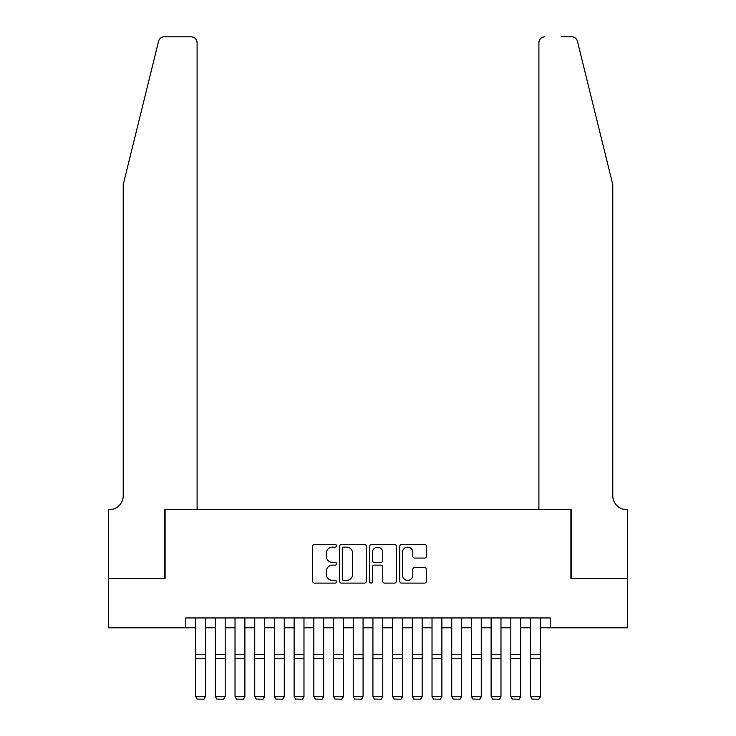 <?xml version="1.0" encoding="UTF-8"?>
<svg xmlns="http://www.w3.org/2000/svg" width="736" height="736" viewBox="0 0 736 736"><rect width="100%" height="100%" fill="white"/><g stroke="black" fill="none" stroke-linecap="round" stroke-linejoin="round"><path stroke-width="1.1" d="M336.481 545.79A1.352 1.352 0 0 0 335.128 544.438L314.585 544.438A1.932 1.932 0 0 0 312.653 546.37L312.653 581.173A1.932 1.932 0 0 0 314.585 583.105L335.128 583.105A1.352 1.352 0 0 0 336.481 581.753A1.352 1.352 0 0 0 335.128 580.4L332.47 580.4A6.192 6.192 0 0 1 326.278 574.209L326.278 571.311A6.192 6.192 0 0 1 332.47 565.128L335.128 565.128A1.352 1.352 0 0 0 336.481 563.776A1.352 1.352 0 0 0 335.128 562.414L332.47 562.414A6.192 6.192 0 0 1 326.278 556.232L326.278 553.334A6.192 6.192 0 0 1 332.47 547.142L335.128 547.142A1.352 1.352 0 0 0 336.481 545.79M424.516 558.063A1.932 1.932 0 0 0 426.448 556.131L426.448 546.37A1.932 1.932 0 0 0 424.516 544.438L401.69 544.438A1.932 1.932 0 0 0 399.758 546.37L399.758 581.173A1.932 1.932 0 0 0 401.69 583.105L424.516 583.105A1.932 1.932 0 0 0 426.448 581.173L426.448 569.379A1.932 1.932 0 0 0 424.516 567.447L414.745 567.447A1.932 1.932 0 0 0 412.813 569.379L412.813 575.23A5.17 5.17 0 0 1 407.643 580.4A5.17 5.17 0 0 1 402.463 575.23L402.463 552.313A5.17 5.17 0 0 1 407.643 547.142A5.17 5.17 0 0 1 412.813 552.313L412.813 556.131A1.932 1.932 0 0 0 414.745 558.063L424.516 558.063M185.776 627.799L108.459 627.799L108.459 578.542L165.094 578.542L165.094 509.597L570.906 509.597L570.906 578.542L627.541 578.542L627.541 627.799L550.224 627.799L550.224 617.946L185.776 617.946L185.776 627.799L195.629 627.799M366.307 546.37A1.932 1.932 0 0 0 364.375 544.438L341.559 544.438A1.932 1.932 0 0 0 339.627 546.37L339.627 581.173A1.932 1.932 0 0 0 341.559 583.105L364.375 583.105A1.932 1.932 0 0 0 366.307 581.173L366.307 546.37M371.625 544.438L394.441 544.438A1.932 1.932 0 0 1 396.373 546.37L396.373 581.173A1.932 1.932 0 0 1 394.441 583.105L384.68 583.105A1.932 1.932 0 0 1 382.748 581.173L382.748 567.06A1.932 1.932 0 0 0 380.806 565.128L374.33 565.128A1.932 1.932 0 0 0 372.398 567.06L372.398 581.753A1.352 1.352 0 0 1 371.045 583.105A1.352 1.352 0 0 1 369.693 581.753L369.693 546.37A1.932 1.932 0 0 1 371.625 544.438M205.473 627.799L215.326 627.799M225.179 627.799L235.023 627.799M244.876 627.799L254.73 627.799M264.574 627.799L274.427 627.799M284.28 627.799L294.124 627.799M303.977 627.799L313.821 627.799M323.674 627.799L333.528 627.799M343.372 627.799L353.225 627.799M363.078 627.799L372.922 627.799M382.775 627.799L392.628 627.799M402.472 627.799L412.326 627.799M422.179 627.799L432.023 627.799M441.876 627.799L451.72 627.799M461.573 627.799L471.426 627.799M481.27 627.799L491.124 627.799M500.977 627.799L510.821 627.799M520.674 627.799L530.527 627.799M540.371 627.799L550.224 627.799M343.684 547.142A1.352 1.352 0 0 0 342.332 548.495L342.332 579.048A1.352 1.352 0 0 0 343.684 580.4L346.49 580.4A6.192 6.192 0 0 0 352.673 574.209L352.673 553.334A6.192 6.192 0 0 0 346.49 547.142L343.684 547.142M382.748 552.414A5.17 5.17 0 0 0 377.568 547.234A5.17 5.17 0 0 0 372.398 552.414L372.398 560.482A1.932 1.932 0 0 0 374.33 562.414L380.806 562.414A1.932 1.932 0 0 0 382.748 560.482L382.748 552.414M205.473 617.946L205.473 696.753L204.001 699.2L197.101 699.062L204.001 699.2M197.101 699.2L195.629 696.394L205.473 696.394L204.001 699.062M195.629 617.946L195.629 696.394L197.101 699.062M158.562 41.299C160.071 38.051 160.071 38.051 158.562 41.299C160.071 38.051 160.071 38.051 158.562 41.299L123.225 184.552L123.225 495.806A13.791 13.791 0 0 1 109.443 509.597L108.358 509.597L108.358 578.542L164.8 578.542L164.8 509.597L197.101 509.597L197.101 42.706A5.906 5.906 0 0 0 191.194 36.8L164.303 36.8A5.906 5.906 0 0 0 158.562 41.299M174.846 36.8L191.194 36.8C194.755 37.177 196.724 39.146 197.101 42.706L197.101 509.597M123.225 495.806A13.791 13.791 0 0 1 109.443 509.597M601.938 140.622L577.438 41.299C575.929 38.051 575.929 38.051 577.438 41.299C575.929 38.051 575.929 38.051 577.438 41.299L612.775 184.552L612.775 495.806A13.791 13.791 0 0 0 626.557 509.597L627.642 509.597L627.642 578.542L571.2 578.542L571.2 509.597L538.899 509.597L538.899 42.706L538.899 509.597M561.154 36.8L571.697 36.8A5.906 5.906 0 0 1 577.438 41.299M544.806 36.8A5.906 5.906 0 0 0 538.899 42.706C539.276 39.146 541.245 37.177 544.806 36.8M612.775 495.806A13.791 13.791 0 0 0 626.557 509.597M225.179 617.946L225.179 696.753L223.698 699.2L216.807 699.062L223.698 699.2M216.807 699.2L215.326 696.394L225.179 696.394L223.698 699.062M215.326 617.946L215.326 696.394L216.807 699.062M244.876 617.946L244.876 696.753L243.395 699.2L236.504 699.062L243.395 699.2M236.504 699.2L235.023 696.394L244.876 696.394L243.395 699.062M235.023 617.946L235.023 696.394L236.504 699.062M264.574 617.946L264.574 696.753L263.102 699.2L256.202 699.062L263.102 699.2M256.202 699.2L254.73 696.394L264.574 696.394L263.102 699.062M254.73 617.946L254.73 696.394L256.202 699.062M284.28 617.946L284.28 696.753L282.799 699.2L275.899 699.062L282.799 699.2M275.899 699.2L274.427 696.394L284.28 696.394L282.799 699.062M274.427 617.946L274.427 696.394L275.899 699.062M303.977 617.946L303.977 696.753L302.496 699.2L295.605 699.062L302.496 699.2M295.605 699.2L294.124 696.394L303.977 696.394L302.496 699.062M294.124 617.946L294.124 696.394L295.605 699.062M323.674 617.946L323.674 696.753L322.202 699.2L315.302 699.062L322.202 699.2M315.302 699.2L313.821 696.394L323.674 696.394L322.202 699.062M313.821 617.946L313.821 696.394L315.302 699.062M343.372 617.946L343.372 696.753L341.9 699.2L335 699.062L341.9 699.2M335 699.2L333.528 696.394L343.372 696.394L341.9 699.062M333.528 617.946L333.528 696.394L335 699.062M363.078 617.946L363.078 696.753L361.597 699.2L354.706 699.062L361.597 699.2M354.706 699.2L353.225 696.394L363.078 696.394L361.597 699.062M353.225 617.946L353.225 696.394L354.706 699.062M382.775 617.946L382.775 696.753L381.294 699.2L374.403 699.062L381.294 699.2M374.403 699.2L372.922 696.394L382.775 696.394L381.294 699.062M372.922 617.946L372.922 696.394L374.403 699.062M402.472 617.946L402.472 696.753L401 699.2L394.1 699.062L401 699.2M394.1 699.2L392.628 696.394L402.472 696.394L401 699.062M392.628 617.946L392.628 696.394L394.1 699.062M422.179 617.946L422.179 696.753L420.698 699.2L413.798 699.062L420.698 699.2M413.798 699.2L412.326 696.394L422.179 696.394L420.698 699.062M412.326 617.946L412.326 696.394L413.798 699.062M441.876 617.946L441.876 696.753L440.395 699.2L433.504 699.062L440.395 699.2M433.504 699.2L432.023 696.394L441.876 696.394L440.395 699.062M432.023 617.946L432.023 696.394L433.504 699.062M461.573 617.946L461.573 696.753L460.101 699.2L453.201 699.062L460.101 699.2M453.201 699.2L451.72 696.394L461.573 696.394L460.101 699.062M451.72 617.946L451.72 696.394L453.201 699.062M481.27 617.946L481.27 696.753L479.798 699.2L472.898 699.062L479.798 699.2M472.898 699.2L471.426 696.394L481.27 696.394L479.798 699.062M471.426 617.946L471.426 696.394L472.898 699.062M500.977 617.946L500.977 696.753L499.496 699.2L492.605 699.062L499.496 699.2M492.605 699.2L491.124 696.394L500.977 696.394L499.496 699.062M491.124 617.946L491.124 696.394L492.605 699.062M520.674 617.946L520.674 696.753L519.193 699.2L512.302 699.062L519.193 699.2M512.302 699.2L510.821 696.394L520.674 696.394L519.193 699.062M510.821 617.946L510.821 696.394L512.302 699.062M540.371 617.946L540.371 696.753L538.899 699.2L531.999 699.062L538.899 699.2M531.999 699.2L530.527 696.394L540.371 696.394L538.899 699.062M530.527 617.946L530.527 696.394L531.999 699.062M205.473 654.718L195.629 654.718M205.473 658.453L195.629 658.453M225.179 654.718L215.326 654.718M225.179 658.453L215.326 658.453M244.876 654.718L235.023 654.718M244.876 658.453L235.023 658.453M264.574 654.718L254.73 654.718M264.574 658.453L254.73 658.453M284.28 654.718L274.427 654.718M284.28 658.453L274.427 658.453M303.977 654.718L294.124 654.718M303.977 658.453L294.124 658.453M323.674 654.718L313.821 654.718M323.674 658.453L313.821 658.453M343.372 654.718L333.528 654.718M343.372 658.453L333.528 658.453M363.078 654.718L353.225 654.718M363.078 658.453L353.225 658.453M382.775 654.718L372.922 654.718M382.775 658.453L372.922 658.453M402.472 654.718L392.628 654.718M402.472 658.453L392.628 658.453M422.179 654.718L412.326 654.718M422.179 658.453L412.326 658.453M441.876 654.718L432.023 654.718M441.876 658.453L432.023 658.453M461.573 654.718L451.72 654.718M461.573 658.453L451.72 658.453M481.27 654.718L471.426 654.718M481.27 658.453L471.426 658.453M500.977 654.718L491.124 654.718M500.977 658.453L491.124 658.453M520.674 654.718L510.821 654.718M520.674 658.453L510.821 658.453M540.371 654.718L530.527 654.718M540.371 658.453L530.527 658.453"/></g></svg>
